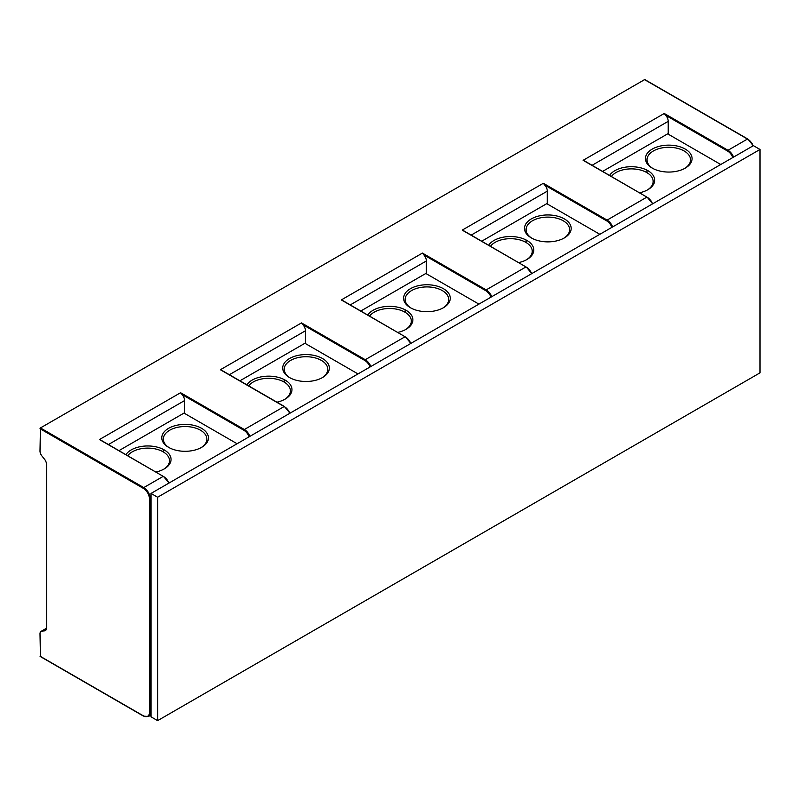 <?xml version="1.0" encoding="UTF-8"?>
<svg xmlns="http://www.w3.org/2000/svg" width="800" height="800" viewBox="0 0 800 800"><rect width="100%" height="100%" fill="white"/><g stroke="black" fill="none" stroke-linecap="round" stroke-linejoin="round"><path stroke-width="1.2" d="M237.09 443.74L184 413.09L119 450.62M184.55 413.4L184.55 400.59A6.22 3.59 -120 0 0 182.07 394.58L180.59 392.72L244.35 429.52L284.14 406.55L220.38 369.74L301.51 322.91L365.26 359.71L405.06 336.74L341.3 299.93L422.42 253.09L423.9 254.96A6.22 3.59 -120 0 1 426.38 260.96L426.38 273.78M168.61 428.32A23.32 13.46 0 0 0 168.61 447.36L168.61 447.36A23.32 13.46 0 0 0 201.59 447.36L201.59 447.36A23.32 13.46 0 0 0 201.59 428.32A23.32 13.46 0 0 0 168.61 428.32M156.03 472A23.32 13.46 0 0 0 164.21 468.94L164.21 468.94A23.32 13.46 0 0 0 164.21 449.9A23.32 13.46 0 0 0 131.24 449.9A23.32 13.46 0 0 0 125.94 454.62M40.44 656.41L40 633.82A5.39 3.11 60 0 1 41.12 631.35A5.39 3.11 60 0 1 41.9 631.11L44.4 630.89A6.22 3.59 -120 0 0 45.31 630.61A6.22 3.59 -120 0 0 46.6 627.76L46.6 464.71A6.22 3.59 -120 0 0 44.4 459.05L41.9 455.95A5.39 3.11 60 0 1 40 451.04L40.44 427.94L644.58 79.65M343.66 301.29L341.3 299.93M360.83 311L425.83 273.47L478.93 304.12M157.62 497.24L157.62 720.64L151.02 716.83L151.02 493.43L753.4 145.65L760 149.46L157.62 497.24L151.02 493.43M157.62 720.64L760 372.85L760 149.46M668.21 134.16L668.21 121.34A6.22 3.59 -120 0 0 665.73 115.34L664.26 113.47L728.01 150.28L747.47 139.05L644.14 79.39M720.76 164.5L667.66 133.85L602.66 171.38M547.3 203.97L547.3 191.15A6.22 3.59 -120 0 0 544.82 185.15L543.34 183.28L607.1 220.09L646.89 197.12L583.13 160.31L664.26 113.47M599.84 234.31L546.75 203.66L481.75 241.19M305.47 343.59L305.47 330.77A6.22 3.59 -120 0 0 302.99 324.77L301.51 322.91M358.01 373.93L304.92 343.28L239.91 380.81M101.82 440.91L99.47 439.55L180.59 392.72M222.74 371.1L220.38 369.74M289.53 358.51A23.32 13.46 0 0 0 289.53 377.55L289.53 377.55A23.32 13.46 0 0 0 322.5 377.55L322.5 377.55A23.32 13.46 0 0 0 322.5 358.51A23.32 13.46 0 0 0 289.53 358.51M276.95 402.19A23.32 13.46 0 0 0 285.13 399.13L285.13 399.13A23.32 13.46 0 0 0 285.13 380.09A23.32 13.46 0 0 0 252.15 380.09A23.32 13.46 0 0 0 246.85 384.81M284.56 399.44A21.76 12.57 0 0 0 290.4 390.88A21.76 12.57 0 0 0 284.03 381.99A21.76 12.57 0 0 0 253.25 381.99A21.76 12.57 0 0 0 248.68 385.87M321.94 377.87A21.76 12.57 0 0 0 327.78 369.3A21.76 12.57 0 0 0 321.4 360.41A21.76 12.57 0 0 0 290.63 360.41A21.76 12.57 0 0 0 284.25 369.3A21.76 12.57 0 0 0 290.1 377.87M464.57 231.48L462.22 230.12L543.34 183.28M585.49 161.67L583.13 160.31M652.27 149.08A23.32 13.46 0 0 0 652.27 168.12L652.27 168.12A23.32 13.46 0 0 0 685.25 168.12L685.25 168.12A23.32 13.46 0 0 0 685.25 149.08A23.32 13.46 0 0 0 652.27 149.08M639.69 192.76A23.32 13.46 0 0 0 647.88 189.69L647.88 189.69A23.32 13.46 0 0 0 647.88 170.66A23.32 13.46 0 0 0 614.9 170.66A23.32 13.46 0 0 0 609.6 175.38M647.31 190.01A21.76 12.57 0 0 0 653.15 181.44A21.76 12.57 0 0 0 646.78 172.56A21.76 12.57 0 0 0 616 172.56A21.76 12.57 0 0 0 611.43 176.44M684.68 168.43A21.76 12.57 0 0 0 690.53 159.87A21.76 12.57 0 0 0 684.15 150.98A21.76 12.57 0 0 0 653.37 150.98A21.76 12.57 0 0 0 647 159.87A21.76 12.57 0 0 0 652.84 168.43M531.36 218.89A23.32 13.46 0 0 0 531.36 237.93L531.36 237.93A23.32 13.46 0 0 0 564.34 237.93L564.34 237.93A23.32 13.46 0 0 0 564.34 218.89A23.32 13.46 0 0 0 531.36 218.89M518.78 262.57A23.32 13.46 0 0 0 526.96 259.51A23.32 13.46 0 0 0 526.96 259.5A23.32 13.46 0 0 0 526.96 240.47A23.32 13.46 0 0 0 493.98 240.47A23.32 13.46 0 0 0 488.68 245.19M526.39 259.82A21.76 12.57 0 0 0 532.24 251.25A21.76 12.57 0 0 0 525.86 242.37A21.76 12.57 0 0 0 495.08 242.37A21.76 12.57 0 0 0 490.51 246.25M563.77 238.24A21.76 12.57 0 0 0 569.61 229.68A21.76 12.57 0 0 0 563.24 220.79A21.76 12.57 0 0 0 532.46 220.79A21.76 12.57 0 0 0 526.08 229.68A21.76 12.57 0 0 0 531.93 238.24M410.44 288.7A23.32 13.46 0 0 0 410.44 307.74L410.44 307.74A23.32 13.46 0 0 0 443.42 307.74L443.42 307.74A23.32 13.46 0 0 0 443.42 288.7A23.32 13.46 0 0 0 410.44 288.7M397.86 332.38A23.32 13.46 0 0 0 406.05 329.32L406.05 329.32A23.32 13.46 0 0 0 406.05 310.28A23.32 13.46 0 0 0 373.07 310.28A23.32 13.46 0 0 0 367.77 315M442.85 308.05A21.76 12.57 0 0 0 448.7 299.49A21.76 12.57 0 0 0 442.32 290.6A21.76 12.57 0 0 0 411.54 290.6A21.76 12.57 0 0 0 405.17 299.49A21.76 12.57 0 0 0 411.01 308.05M405.48 329.63A21.76 12.57 0 0 0 411.32 321.07A21.76 12.57 0 0 0 404.95 312.18A21.76 12.57 0 0 0 374.17 312.18A21.76 12.57 0 0 0 369.6 316.06M163.65 469.25A21.76 12.57 0 0 0 169.49 460.69A21.76 12.57 0 0 0 163.11 451.8A21.76 12.57 0 0 0 132.34 451.8A21.76 12.57 0 0 0 127.76 455.68M201.02 447.68A21.76 12.57 0 0 0 206.86 439.11A21.76 12.57 0 0 0 200.49 430.22A21.76 12.57 0 0 0 169.71 430.22A21.76 12.57 0 0 0 163.34 439.11A21.76 12.57 0 0 0 169.18 447.68M184.55 400.59L108.44 444.52M182.07 394.58L243.91 430.29A8.71 5.03 60 0 1 249.18 436.76M168.93 483.09A8.71 5.03 -120 0 0 163.66 476.61L169.04 483.03M46.55 628.42L41.9 631.11M44.4 630.89L46.01 629.96M40.44 427.94L143.77 487.59L163.22 476.36L99.47 439.55M422.42 253.09L486.18 289.9L525.97 266.93L462.22 230.12M426.38 260.96L350.28 304.9M410.77 343.47A8.71 5.03 -120 0 0 405.5 336.99L410.87 343.41M423.9 254.96L485.74 290.67A8.71 5.03 60 0 1 491.01 297.14M485.74 290.67L486.18 289.9A9.33 5.39 60 0 1 491.77 296.7M168.81 483.16A9.33 5.39 -120 0 0 163.22 476.36L100.84 440.13M40 428.7L143.33 488.36L143.77 487.59A9.33 5.39 60 0 1 150.36 499.02L150.36 712.26L151.02 711.88M151.02 498.64L149.48 499.02A8.71 5.03 60 0 0 143.33 488.36M753.06 145.85A9.33 5.39 -120 0 0 747.47 139.05L747.91 139.3A8.71 5.03 -120 0 1 753.18 145.78M732.84 157.52A8.71 5.03 60 0 0 727.57 151.05L728.01 150.28A9.33 5.39 60 0 1 733.6 157.08M727.57 151.05L665.73 115.34M544.82 185.15L606.66 220.86A8.71 5.03 60 0 1 611.93 227.33M302.99 324.77L364.82 360.48A8.71 5.03 60 0 1 370.09 366.95M289.85 413.28A8.71 5.03 -120 0 0 284.58 406.8L284.14 406.55A9.33 5.39 -120 0 1 289.73 413.35M243.91 430.29L244.35 429.52A9.33 5.39 60 0 1 249.94 436.32M305.47 330.77L229.36 374.71M364.82 360.48L365.26 359.71A9.33 5.39 60 0 1 370.85 366.51M410.65 343.54A9.33 5.39 -120 0 0 405.06 336.74L342.67 300.51M143.77 716.07L143.33 715.81A8.71 5.03 60 0 0 149.48 712.26L150.36 712.26A9.33 5.39 60 0 1 148.43 716.53L151.02 715.03M149.48 712.26L149.48 499.02M40 656.16L143.33 715.81M531.68 273.66A8.71 5.03 -120 0 0 526.41 267.18L531.79 273.6M531.56 273.73A9.33 5.39 -120 0 0 525.97 266.93L463.58 230.7M547.3 191.15L471.19 235.09M606.66 220.86L607.1 220.09A9.33 5.39 60 0 1 612.69 226.89M652.6 203.85A8.71 5.03 -120 0 0 647.33 197.37L652.7 203.79M652.48 203.92A9.33 5.39 -120 0 0 646.89 197.12L584.5 160.89M668.21 121.34L592.11 165.28M46.58 628.2L41.12 631.35M753.28 145.72L747.78 139.02L644.45 79.36M289.95 413.22L284.45 406.52L221.75 370.32M284.25 379.6L284.25 382.12M40.13 656.44L143.46 716.1L148.43 716.53M647 170.17L647 172.69M526.08 239.98L526.08 242.5M405.17 309.79L405.17 312.31M163.34 449.42L163.34 451.93"/></g></svg>
